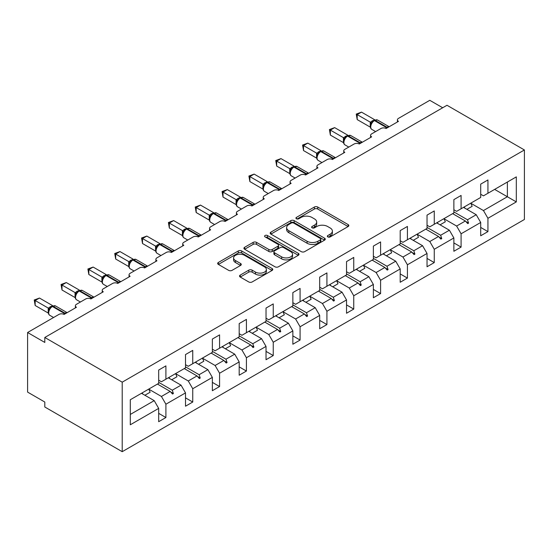 <?xml version="1.0" encoding="UTF-8"?>
<svg xmlns="http://www.w3.org/2000/svg" width="552" height="552" viewBox="0 0 552 552"><rect width="100%" height="100%" fill="white"/><g stroke="black" fill="none" stroke-linecap="round" stroke-linejoin="round"><path stroke-width="0.83" d="M327.826 236.898A1.67 0.966 0 0 0 330.193 236.898L348.133 226.541A2.387 1.38 0 0 0 348.829 225.568A2.387 1.38 0 0 0 348.133 224.588L317.738 207.041A2.387 1.38 0 0 0 314.364 207.041L296.424 217.398A1.67 0.966 0 0 0 295.934 218.081A1.67 0.966 0 0 0 296.424 218.764A1.67 0.966 0 0 0 298.784 218.764L301.109 217.426A7.638 4.409 0 0 1 311.914 217.426L314.447 218.889A7.638 4.409 0 0 1 316.682 222.007A7.638 4.409 0 0 1 314.447 225.126L312.121 226.465A1.67 0.966 0 0 0 311.632 227.148A1.67 0.966 0 0 0 312.121 227.831A1.67 0.966 0 0 0 314.488 227.831L316.807 226.492A7.638 4.409 0 0 1 327.619 226.492L330.151 227.955A7.638 4.409 0 0 1 332.387 231.074A7.638 4.409 0 0 1 330.151 234.193L327.826 235.531A1.67 0.966 0 0 0 327.336 236.215A1.67 0.966 0 0 0 327.826 236.898L327.826 235.531M240.237 275.089A2.387 1.38 0 0 0 239.533 276.062A2.387 1.38 0 0 0 240.237 277.035L248.766 281.962A2.387 1.38 0 0 0 252.14 281.962L272.067 270.459A2.387 1.38 0 0 0 272.764 269.479A2.387 1.38 0 0 0 272.067 268.507L241.672 250.96A2.387 1.38 0 0 0 238.291 250.96L218.371 262.462A2.387 1.38 0 0 0 217.667 263.435A2.387 1.38 0 0 0 218.371 264.415L228.666 270.363A2.387 1.38 0 0 0 232.047 270.363L240.575 265.436A2.387 1.38 0 0 0 241.272 264.463A2.387 1.38 0 0 0 240.575 263.49L235.462 260.537A6.389 3.685 0 0 1 233.593 257.929A6.389 3.685 0 0 1 237.539 254.52A6.389 3.685 0 0 1 244.501 255.321L264.505 266.871A6.389 3.685 0 0 1 266.381 269.479A6.389 3.685 0 0 1 262.435 272.888A6.389 3.685 0 0 1 255.472 272.088L252.14 270.163A2.387 1.38 0 0 0 248.766 270.163L240.237 275.089L240.237 277.035M524.4 149.965L122.213 382.17L122.213 451.688L524.4 219.489L524.4 149.965L446.989 105.273L44.802 337.479L44.802 342.44L27.6 332.511L58.905 314.433A3.65 2.104 180 0 1 64.066 314.433L76.452 307.285A3.65 2.104 0 0 1 75.382 305.794A3.65 2.104 0 0 1 76.452 304.304L85.746 298.942A3.65 2.104 180 0 1 90.907 298.942L103.293 291.794A3.65 2.104 0 0 1 102.224 290.304A3.65 2.104 0 0 1 103.293 288.813L112.58 283.445A3.65 2.104 180 0 1 117.742 283.445L130.127 276.297A3.65 2.104 0 0 1 129.058 274.806A3.65 2.104 0 0 1 130.127 273.316L139.415 267.955A3.65 2.104 180 0 1 144.576 267.955L156.961 260.806A3.65 2.104 0 0 1 155.892 259.316A3.65 2.104 0 0 1 156.961 257.825L166.249 252.464A3.65 2.104 180 0 1 171.41 252.464L183.795 245.309A3.65 2.104 0 0 1 182.726 243.818A3.65 2.104 0 0 1 183.795 242.328L193.083 236.967A3.65 2.104 180 0 1 198.244 236.967L210.629 229.818A3.65 2.104 0 0 1 209.56 228.328A3.65 2.104 0 0 1 210.629 226.837L219.924 221.476A3.65 2.104 180 0 1 225.078 221.476L237.47 214.321A3.65 2.104 0 0 1 236.401 212.837A3.65 2.104 0 0 1 237.47 211.347L246.758 205.979A3.65 2.104 180 0 1 251.919 205.979L264.304 198.83A3.65 2.104 0 0 1 263.235 197.34A3.65 2.104 0 0 1 264.304 195.85L273.592 190.488A3.65 2.104 180 0 1 278.753 190.488L291.139 183.34A3.65 2.104 0 0 1 290.069 181.85A3.65 2.104 0 0 1 291.139 180.359L300.426 174.998A3.65 2.104 180 0 1 305.587 174.998L317.973 167.843A3.65 2.104 0 0 1 316.903 166.352A3.65 2.104 0 0 1 317.973 164.862L327.26 159.5A3.65 2.104 180 0 1 332.421 159.5L344.807 152.352A3.65 2.104 0 0 1 343.737 150.862A3.65 2.104 0 0 1 344.807 149.371L354.101 144.01A3.65 2.104 180 0 1 359.255 144.01L371.641 136.855A3.65 2.104 0 0 1 370.578 135.371A3.65 2.104 0 0 1 371.641 133.881L380.935 128.512A3.65 2.104 180 0 1 386.096 128.512L398.482 121.364A3.65 2.104 0 0 1 397.412 119.874A3.65 2.104 0 0 1 398.482 118.383L429.787 100.312L442.69 107.757M122.213 382.17L44.802 337.479M301.275 251.643A2.387 1.38 0 0 0 304.649 251.643L324.576 240.141A2.387 1.38 0 0 0 325.273 239.161A2.387 1.38 0 0 0 324.576 238.188L294.181 220.641A2.387 1.38 0 0 0 290.807 220.641L270.88 232.144A2.387 1.38 0 0 0 270.183 233.123A2.387 1.38 0 0 0 270.88 234.096L301.275 251.643M265.726 237.256A1.67 0.966 0 0 1 267.423 237.498L267.423 235.511L298.322 253.347A2.387 1.38 0 0 1 299.018 254.32A2.387 1.38 0 0 1 298.322 255.3L278.394 266.802A2.387 1.38 0 0 1 275.02 266.802L244.626 249.256L244.626 247.303A2.387 1.38 0 0 0 243.929 248.276A2.387 1.38 0 0 0 244.626 249.256M244.626 247.303L253.154 242.383A2.387 1.38 0 0 1 256.528 242.383L268.858 249.497A2.387 1.38 0 0 0 272.233 249.497L277.891 246.233A2.387 1.38 0 0 0 278.587 245.26A2.387 1.38 0 0 0 277.891 244.281L265.057 236.87A1.67 0.966 0 0 1 264.567 236.194A1.67 0.966 0 0 1 265.602 235.297A1.67 0.966 0 0 1 267.423 235.511M158.679 380.183L161.432 381.77L165.904 379.189L165.904 365.879L158.679 370.054L158.679 383.357L130.3 399.745L130.3 424.778L158.679 408.39L154.208 400.642L141.478 393.293M158.679 413.351L165.904 417.526L165.904 404.216L185.513 392.893L181.042 385.151L168.312 377.796M148.743 389.146L161.432 396.467L165.904 404.216M185.513 364.686L188.267 366.28L192.745 363.699L192.745 350.389L185.513 354.556L185.513 367.867L165.904 379.189M185.513 397.861L192.745 402.035L192.745 388.725L212.354 377.402L207.876 369.654L195.153 362.305M175.577 373.649L188.267 380.977L192.745 388.725M212.354 349.195L215.107 350.782L219.579 348.202L219.579 334.892L212.354 339.066L212.354 352.376L192.745 363.699M212.354 382.37L219.579 386.538L219.579 373.228L239.188 361.912L234.717 354.163L221.987 346.815M202.411 358.158L215.107 365.486L219.579 373.228M239.188 333.705L241.942 335.292L246.413 332.711L246.413 319.401L239.188 323.569L239.188 336.879L219.579 348.202M239.188 366.873L246.413 371.047L246.413 357.737L266.023 346.414L261.551 338.666L248.821 331.317M229.246 342.661L241.942 349.989L246.413 357.737M266.023 318.207L268.776 319.801L273.247 317.214L273.247 303.91L266.023 308.078L266.023 321.388L246.413 332.711M266.023 351.382L273.247 355.55L273.247 342.247L292.857 330.924L288.385 323.175L275.655 315.827M256.08 327.17L268.776 334.498L273.247 342.247M292.857 302.717L295.61 304.304L300.081 301.723L300.081 288.413L292.857 292.588L292.857 305.891L273.247 317.214M292.857 335.885L300.081 340.06L300.081 326.749L319.691 315.427L315.22 307.685L302.489 300.329M282.921 311.673L295.61 319.001L300.081 326.749M319.691 287.219L322.444 288.813L326.922 286.233L326.922 272.923L319.691 277.09L319.691 290.4L300.081 301.723M319.691 320.395L326.922 324.569L326.922 311.259L346.532 299.936L342.054 292.187L329.323 284.839M309.755 296.183L322.444 303.51L326.922 311.259M346.532 271.729L349.278 273.316L353.756 270.735L353.756 257.425L346.532 261.6L346.532 274.91L326.922 286.233M346.532 304.904L353.756 309.072L353.756 295.762L373.366 284.439L368.895 276.697L356.164 269.348M336.589 280.692L349.278 288.02L353.756 295.762M373.366 256.238L376.119 257.825L380.59 255.245L380.59 241.935L373.366 246.102L373.366 259.412L353.756 270.735M373.366 289.407L380.59 293.581L380.59 280.271L400.2 268.948L395.729 261.2L382.998 253.851M363.423 265.195L376.119 272.522L380.59 280.271M400.2 240.741L402.953 242.335L407.424 239.747L407.424 226.444L400.2 230.612L400.2 243.922L380.59 255.245M400.2 273.916L407.424 278.084L407.424 264.781L427.034 253.458L422.563 245.709L409.832 238.36M390.257 249.704L402.953 257.032L407.424 264.781M427.034 225.25L429.787 226.837L434.258 224.257L434.258 210.947L427.034 215.121L427.034 228.424L407.424 239.747M427.034 258.419L434.258 262.593L434.258 249.283L453.868 237.96L449.397 230.218L436.666 222.863M417.098 234.207L429.787 241.534L434.258 249.283M453.868 209.753L456.621 211.347L461.092 208.76L461.092 195.456L453.868 199.624L453.868 212.934L434.258 224.257M453.868 242.928L461.092 247.103L461.092 233.793L480.709 222.47L480.709 235.78L487.933 231.605L487.933 218.295L516.313 201.908L507.371 196.747L507.371 182.05L516.313 176.881L516.313 201.908M443.932 218.716L456.621 226.044L461.092 233.793M480.709 194.263L483.455 195.85L487.933 193.269L487.933 179.959L480.709 184.133L480.709 197.443L461.092 208.76M480.709 227.438L487.933 231.605M470.766 203.226L483.455 210.553L487.933 218.295M27.6 332.511L27.6 392.099L44.802 402.035L44.802 406.996L122.213 451.688M165.904 417.526L158.679 421.7L158.679 408.39M192.745 402.035L185.513 406.203L185.513 392.893M219.579 386.538L212.354 390.712L212.354 377.402M246.413 371.047L239.188 375.215L239.188 361.912M273.247 355.55L266.023 359.725L266.023 346.414M300.081 340.06L292.857 344.227L292.857 330.924M326.922 324.569L319.691 328.737L319.691 315.427M353.756 309.072L346.532 313.246L346.532 299.936M380.59 293.581L373.366 297.749L373.366 284.439M407.424 278.084L400.2 282.258L400.2 268.948M434.258 262.593L427.034 266.761L427.034 253.458M461.092 247.103L453.868 251.27L453.868 237.96M487.933 193.269L516.313 176.881M172.293 375.498L173.39 374.87M158.679 382.343L172.293 390.202L181.042 385.151M161.432 396.467L170.182 391.416L172.528 394.038L173.39 393.541L172.293 390.202M157.451 384.068L170.182 391.416M199.127 360.007L200.224 359.373M185.513 366.845L199.127 374.704L207.876 369.654M188.267 380.977L197.016 375.926L199.362 378.541L200.224 378.044L199.127 374.704M184.285 368.577L197.016 375.926M225.968 344.517L227.058 343.882M212.354 351.355L225.968 359.214L234.717 354.163M215.107 365.486L223.857 360.435L226.203 363.05L227.058 362.554L225.968 359.214M211.126 353.08L223.857 360.435M252.802 329.02L253.892 328.392M239.188 335.857L252.802 343.717L261.551 338.666M241.942 349.989L250.691 344.938L253.037 347.56L253.892 347.063L252.802 343.717M237.96 337.589L250.691 344.938M279.636 313.529L280.733 312.894M266.023 320.367L279.636 328.226L288.385 323.175M268.776 334.498L277.525 329.447L279.871 332.062L280.733 331.566L279.636 328.226M264.794 322.099L277.525 329.447M306.47 298.032L307.567 297.404M292.857 304.876L306.47 312.736L315.22 307.685M295.61 319.001L304.359 313.95L306.705 316.572L307.567 316.075L306.47 312.736M291.628 306.601L304.359 313.95M333.304 282.541L334.402 281.906M319.691 289.379L333.304 297.238L342.054 292.187M322.444 303.51L331.193 298.459L333.539 301.075L334.402 300.578L333.304 297.238M318.463 291.111L331.193 298.459M360.146 267.051L361.236 266.416M346.532 273.889L360.146 281.748L368.895 276.697M349.278 288.02L358.027 282.969L360.38 285.584L361.236 285.087L360.146 281.748M345.304 275.614L358.027 282.969M386.98 251.553L388.07 250.925M373.366 258.391L386.98 266.25L395.729 261.2M376.119 272.522L384.868 267.472L387.214 270.094L388.07 269.597L386.98 266.25M372.138 260.123L384.868 267.472M413.814 236.063L414.911 235.428M400.2 242.901L413.814 250.76L422.563 245.709M402.953 257.032L411.702 251.981L414.048 254.596L414.911 254.099L413.814 250.76M398.972 244.633L411.702 251.981M440.648 220.565L441.745 219.937M427.034 227.41L440.648 235.269L449.397 230.218M429.787 241.534L438.536 236.484L440.882 239.106L441.745 238.609L440.648 235.269M425.806 229.135L438.536 236.484M467.482 205.075L468.579 204.44M453.868 211.913L467.482 219.772L476.231 214.721L463.501 207.373M456.621 226.044L465.37 220.993L467.716 223.608L468.579 223.112L467.482 219.772M452.64 213.645L465.37 220.993M476.231 214.721L480.709 222.47M483.455 210.553L507.371 196.747L494.64 189.398M130.3 414.448L154.208 400.642M465.874 221.552L468.579 223.112M439.04 237.049L441.745 238.609M412.206 252.54L414.911 254.099M385.365 268.03L388.07 269.597M358.531 283.528L361.236 285.087M331.697 299.018L334.402 300.578M304.863 314.516L307.567 316.075M278.029 330.006L280.733 331.566M251.188 345.497L253.892 347.063M224.353 360.994L227.058 362.554M197.519 376.485L200.224 378.044M170.685 391.982L173.39 393.541M328.495 237.132L330.151 236.18A7.638 4.409 0 0 0 332.387 233.061L332.387 231.074M316.682 222.007L316.682 223.995A7.638 4.409 0 0 1 314.447 227.113L312.791 228.066M348.098 226.561L317.738 209.029A2.387 1.38 0 0 0 314.364 209.029L297.086 218.999M324.541 240.154L294.181 222.628A2.387 1.38 0 0 0 290.807 222.628L270.915 234.11M320.353 239.844A1.67 0.966 0 0 0 320.843 239.161A1.67 0.966 0 0 0 320.353 238.485L293.678 223.077A1.67 0.966 0 0 0 291.311 223.077L288.862 224.492A7.638 4.409 0 0 0 286.626 227.61A7.638 4.409 0 0 0 288.862 230.729L307.098 241.258A7.638 4.409 0 0 0 317.904 241.258L320.353 239.844L320.353 241.831A1.67 0.966 0 0 0 320.843 241.148L320.843 239.161M286.626 227.61L286.626 229.597A7.638 4.409 0 0 0 288.862 232.716L288.862 230.729M320.353 241.831L317.904 243.246A7.638 4.409 0 0 1 307.098 243.246L288.862 232.716M244.66 249.269L253.154 244.37L253.154 242.383M278.587 245.26L278.587 247.241A2.387 1.38 0 0 1 277.891 248.221L272.233 251.484A2.387 1.38 0 0 1 268.858 251.484L256.528 244.37A2.387 1.38 0 0 0 253.154 244.37M267.423 237.498L298.287 255.314M281.644 256.88A6.389 3.685 0 0 0 288.606 257.68A6.389 3.685 0 0 0 292.553 254.272A6.389 3.685 0 0 0 290.683 251.664L283.631 247.6A2.387 1.38 0 0 0 280.25 247.6L274.599 250.863A2.387 1.38 0 0 0 273.895 251.836A2.387 1.38 0 0 0 274.599 252.809L281.644 256.88L281.644 258.867A6.389 3.685 0 0 0 288.606 259.668A6.389 3.685 0 0 0 292.553 256.259L292.553 254.272M273.895 251.836L273.895 253.823A2.387 1.38 0 0 0 274.599 254.796L274.599 252.809M281.644 258.867L274.599 254.796M266.381 269.479L266.381 271.467A6.389 3.685 0 0 1 262.435 274.875A6.389 3.685 0 0 1 255.472 274.075L252.14 272.15A2.387 1.38 0 0 0 248.766 272.15L240.265 277.056M233.593 257.929L233.593 259.916A6.389 3.685 0 0 0 235.462 262.524L235.462 260.537M240.541 265.457L235.462 262.524M272.032 270.473L241.672 252.947A2.387 1.38 0 0 0 238.291 252.947L218.399 264.429M357.192 119.577L356.247 114.064L357.192 114.609L361.498 112.125L374.629 119.708L370.323 122.192L357.192 114.609L357.192 119.577L370.247 127.112L370.24 122.178A2.677 1.939 18 0 1 370.896 124.083M374.346 120.239L377.568 120.039A5.23 3.022 120 0 0 374.953 120.295A1.214 0.704 -120 0 0 374.346 120.239L373.828 120.536A1.214 0.704 60 0 0 373.669 120.709L372.296 121.82L370.903 124.062C370.04 126.753 370.344 128.526 371.827 129.396L375.615 131.583M371.758 123.117L370.323 122.192M356.247 114.064L361.498 112.125M464.211 206.965A19.465 11.233 60 0 1 464.77 208.104M470.752 203.191A19.465 11.233 60 0 1 472.153 206.31L466.909 209.339M437.377 222.456A19.465 11.233 60 0 1 437.936 223.601M443.911 218.682A19.465 11.233 60 0 1 445.319 221.8L440.075 224.83M410.543 237.953A19.465 11.233 60 0 1 411.102 239.092M417.077 234.179A19.465 11.233 60 0 1 418.485 237.298L413.234 240.327M330.358 135.067L329.413 129.561L330.358 130.106L334.657 127.622L347.794 135.205L343.489 137.69L330.358 130.106L330.358 135.067L343.413 142.609L343.413 137.641M347.512 135.73L350.734 135.53A5.23 3.022 120 0 0 348.119 135.792A1.214 0.704 -120 0 0 347.512 135.73L346.994 136.027A1.214 0.704 60 0 0 346.828 136.199L345.462 137.31L344.068 139.559C343.199 142.243 343.51 144.024 344.986 144.886L348.781 147.08M344.917 138.614L343.489 137.69M329.413 129.561L334.657 127.622M303.524 150.565L302.579 145.052L303.524 145.597L307.823 143.113L320.96 150.696L316.655 153.18L303.524 145.597L303.524 150.565L316.579 158.1L316.579 153.132M320.677 151.22L323.9 151.027A5.23 3.022 120 0 0 321.285 151.282A1.214 0.704 -120 0 0 320.677 151.22L320.16 151.524A1.214 0.704 60 0 0 319.994 151.696L318.621 152.807L317.234 155.05C316.365 157.734 316.675 159.514 318.152 160.384L321.947 162.571M318.083 154.105L316.655 153.18M302.579 145.052L307.823 143.113M383.709 253.444A19.465 11.233 60 0 1 384.268 254.582M390.243 249.67A19.465 11.233 60 0 1 391.644 252.788L386.4 255.817M356.868 268.934A19.465 11.233 60 0 1 357.434 270.08M363.409 265.16A19.465 11.233 60 0 1 364.81 268.279L359.566 271.308M276.69 166.055L275.745 160.542L276.69 161.094L280.989 158.61L294.119 166.186L289.821 168.67L276.69 161.094L276.69 166.055L289.745 173.597L289.745 168.629M293.843 166.718L297.066 166.518A5.23 3.022 120 0 0 294.451 166.78A1.214 0.704 -120 0 0 293.843 166.718L293.326 167.014A1.214 0.704 60 0 0 293.16 167.187L291.787 168.298L290.4 170.547C289.531 173.231 289.834 175.005 291.318 175.874L295.113 178.061M291.249 169.595L289.821 168.67M275.745 160.542L280.989 158.61M249.856 181.553L248.911 176.04L249.856 176.585L254.155 174.101L267.285 181.684L262.987 184.168L249.856 176.585L249.856 181.553L262.911 189.088L262.911 184.12M267.002 182.208L270.232 182.008A5.23 3.022 120 0 0 267.616 182.27A1.214 0.704 -120 0 0 267.002 182.208L266.492 182.505A1.214 0.704 60 0 0 266.326 182.677L264.953 183.795L263.559 186.038C262.697 188.722 263 190.502 264.484 191.371L268.272 193.559M264.415 185.092L262.987 184.168M248.911 176.04L254.155 174.101M330.034 284.432A19.465 11.233 60 0 1 330.593 285.57M336.575 280.657A19.465 11.233 60 0 1 337.976 283.776L332.732 286.805M223.015 197.043L222.07 191.53L223.015 192.075L227.32 189.591L240.451 197.174L236.146 199.658L223.015 192.075L223.015 197.043L236.07 204.578L236.07 199.617M240.168 197.706L243.391 197.506A5.23 3.022 120 0 0 240.775 197.761A1.214 0.704 -120 0 0 240.168 197.706L239.651 198.002A1.214 0.704 60 0 0 239.492 198.175L238.119 199.286L236.725 201.528C235.863 204.219 236.166 205.993 237.65 206.862L241.438 209.049M237.581 200.583L236.146 199.658M222.07 191.53L227.32 189.591M303.2 299.922A19.465 11.233 60 0 1 303.759 301.068M309.734 296.148A19.465 11.233 60 0 1 311.142 299.267L305.898 302.296M196.181 212.534L195.235 207.028L196.181 207.573L200.48 205.089L213.617 212.672L209.311 215.156L196.181 207.573L196.181 212.534L209.236 220.075L209.236 215.107M213.334 213.196L216.556 212.996A5.23 3.022 120 0 0 213.941 213.258A1.214 0.704 -120 0 0 213.334 213.196L212.817 213.493A1.214 0.704 60 0 0 212.651 213.665L211.285 214.776M226.479 220.669A1.214 0.704 -120 0 0 225.982 220.207L213.941 213.258L213.424 213.555A1.214 0.704 60 0 0 212.817 213.493L211.278 214.783L209.891 217.026A2.677 1.939 18 0 0 209.229 215.142M210.74 216.08L209.311 215.156M195.235 207.028L200.48 205.089M276.366 315.42A19.465 11.233 60 0 1 276.925 316.558M282.9 311.645A19.465 11.233 60 0 1 284.308 314.764L279.057 317.793M169.347 228.031L168.401 222.518L169.347 223.063L173.645 220.579L186.783 228.162L182.477 230.646L169.347 223.063L169.347 228.031L182.401 235.566L182.401 230.598M186.5 228.687L189.722 228.493A5.23 3.022 120 0 0 187.107 228.749A1.214 0.704 -120 0 0 186.5 228.687L185.983 228.99A1.214 0.704 60 0 0 185.817 229.163L184.444 230.274L183.057 232.516A2.677 1.939 18 0 0 182.388 230.632M183.906 231.571L182.477 230.646M168.401 222.518L173.645 220.579M249.532 330.91A19.465 11.233 60 0 1 250.09 332.049M256.066 327.136A19.465 11.233 60 0 1 257.473 330.255L252.223 333.284M142.513 243.522L141.567 238.009L142.513 238.561L146.811 236.077L159.942 243.653L155.643 246.137L142.513 238.561L142.513 243.522L155.567 251.063L155.567 246.095M159.666 244.184L162.888 243.984A5.23 3.022 120 0 0 160.273 244.246A1.214 0.704 -120 0 0 159.666 244.184L159.148 244.481A1.214 0.704 60 0 0 158.983 244.653L157.61 245.764L156.223 248.014A2.677 1.939 18 0 0 155.554 246.13M157.072 247.061L155.643 246.137M141.567 238.009L146.811 236.077M222.691 346.401A19.465 11.233 60 0 1 223.256 347.546M229.232 342.626A19.465 11.233 60 0 1 230.632 345.745L225.388 348.774M115.678 259.019L114.733 253.506L115.678 254.051L119.977 251.567L133.108 259.15L128.809 261.634L115.678 254.051L115.678 259.019L128.733 266.554L128.733 261.586M132.825 259.675L136.054 259.474A5.23 3.022 120 0 0 133.439 259.737A1.214 0.704 -120 0 0 132.825 259.675L132.314 259.971A1.214 0.704 60 0 0 132.149 260.144L130.776 261.262L129.382 263.504A2.677 1.939 18 0 0 128.72 261.62M130.237 262.559L128.809 261.634M114.733 253.506L119.977 251.567M195.857 361.898A19.465 11.233 60 0 1 196.415 363.037M202.398 358.124A19.465 11.233 60 0 1 203.798 361.243L198.554 364.272M88.837 274.51L87.892 268.996L88.837 269.542L93.143 267.065L106.274 274.641L101.968 277.125L88.837 269.542L88.837 274.51L101.892 282.044L101.892 277.083M105.991 275.172L109.213 274.972A5.23 3.022 120 0 0 106.598 275.227A1.214 0.704 -120 0 0 105.991 275.172L105.48 275.469A1.214 0.704 60 0 0 105.315 275.641L103.942 276.752L102.548 279.002A2.677 1.939 18 0 0 101.885 277.118M103.403 278.049L101.968 277.125M87.892 268.996L93.143 267.065M169.022 377.389A19.465 11.233 60 0 1 169.581 378.534M175.557 373.614A19.465 11.233 60 0 1 176.964 376.733L171.72 379.762M62.003 290L61.058 284.494L62.003 285.039L66.302 282.555L79.44 290.138L75.134 292.622L62.003 285.039L62.003 290L75.058 297.542L75.058 292.574M79.157 290.662L82.379 290.462A5.23 3.022 120 0 0 79.764 290.725A1.214 0.704 -120 0 0 79.157 290.662L78.639 290.959A1.214 0.704 60 0 0 78.474 291.132L77.107 292.243L75.714 294.492C74.844 297.176 75.155 298.956 76.631 299.819L80.426 302.013M76.562 293.547L75.134 292.622M61.058 284.494L66.302 282.555M142.188 392.886A19.465 11.233 60 0 1 142.747 394.024M148.723 389.112A19.465 11.233 60 0 1 150.13 392.231L144.879 395.26M35.169 305.498L34.224 299.984L35.169 300.529L39.468 298.045L52.606 305.629L48.3 308.113L35.169 300.529L35.169 305.498L48.224 313.032L48.224 308.071M52.323 306.153L55.545 305.96A5.23 3.022 120 0 0 52.93 306.215A1.214 0.704 -120 0 0 52.323 306.153L51.805 306.457A1.214 0.704 60 0 0 51.64 306.629L50.266 307.74L48.88 309.982C48.01 312.673 48.321 314.447 49.797 315.316L53.592 317.503M49.728 309.037L48.3 308.113M34.224 299.984L39.468 298.045M330.151 236.18L330.151 234.193M312.121 227.831L312.121 226.465M314.447 227.113L314.447 225.126M296.424 218.764L296.424 217.398M314.364 209.029L314.364 207.041M317.738 209.029L317.738 207.041M348.133 226.541L348.133 224.588M270.88 234.096L270.88 232.144M290.807 222.628L290.807 220.641M294.181 222.628L294.181 220.641M324.576 240.141L324.576 238.188M307.098 243.246L307.098 241.258M317.904 243.246L317.904 241.258M256.528 244.37L256.528 242.383M268.858 251.484L268.858 249.497M272.233 251.484L272.233 249.497M277.891 248.221L277.891 246.233M298.322 255.3L298.322 253.347M248.766 272.15L248.766 270.163M252.14 272.15L252.14 270.163M255.472 274.075L255.472 272.088M240.575 265.436L240.575 263.49M218.371 264.415L218.371 262.462M238.291 252.947L238.291 250.96M241.672 252.947L241.672 250.96M272.067 270.459L272.067 268.507M387.49 127.712A1.214 0.704 -120 0 0 387 127.25A5.23 3.022 -60 0 1 389.084 126.787M385.524 128.243A5.23 3.022 -60 0 1 386.483 127.546L387 127.25L374.953 120.295L374.442 120.598A5.23 3.022 120 0 0 370.744 127.001A5.23 3.022 120 0 0 371.827 129.396M372.296 121.82L373.828 120.536A1.214 0.704 60 0 1 374.442 120.598L386.483 127.546A1.214 0.704 60 0 1 386.973 128.009M373.262 120.909A2.677 1.546 60 0 1 372.483 120.653M372.904 121.205A2.677 1.546 60 0 1 371.965 120.957M360.656 143.203A1.214 0.704 -120 0 0 360.159 142.74A5.23 3.022 -60 0 1 362.25 142.285M358.69 143.741A5.23 3.022 -60 0 1 359.649 143.037L360.159 142.74L348.119 135.792L347.601 136.089A5.23 3.022 120 0 0 343.903 142.492A5.23 3.022 120 0 0 344.986 144.886M345.462 137.31L346.994 136.027A1.214 0.704 60 0 1 347.601 136.089L359.649 143.037A1.214 0.704 60 0 1 360.139 143.499M346.428 136.406A2.677 1.546 60 0 1 345.649 136.151M346.07 136.703A2.677 1.546 60 0 1 345.131 136.447M344.062 139.573A2.677 1.939 18 0 0 343.399 137.676M333.815 158.7A1.214 0.704 -120 0 0 333.325 158.238A5.23 3.022 -60 0 1 335.416 157.775M331.849 159.231A5.23 3.022 -60 0 1 332.808 158.534L333.325 158.238L321.285 151.282L320.767 151.579A5.23 3.022 120 0 0 317.069 157.989A5.23 3.022 120 0 0 318.152 160.384M318.628 152.807L320.16 151.524A1.214 0.704 60 0 1 320.767 151.579L332.808 158.534A1.214 0.704 60 0 1 333.304 158.997M319.594 151.897A2.677 1.546 60 0 1 318.808 151.641M319.235 152.193A2.677 1.546 60 0 1 318.297 151.938M317.227 155.071A2.677 1.939 18 0 0 316.565 153.166M306.981 174.19A1.214 0.704 -120 0 0 306.491 173.728A5.23 3.022 -60 0 1 308.575 173.266M305.014 174.729A5.23 3.022 -60 0 1 305.974 174.025L306.491 173.728L294.451 166.78L293.933 167.077A5.23 3.022 120 0 0 290.235 173.48A5.23 3.022 120 0 0 291.318 175.874M291.787 168.298L293.326 167.014A1.214 0.704 60 0 1 293.933 167.077L305.974 174.025A1.214 0.704 60 0 1 306.463 174.487M292.76 167.394A2.677 1.546 60 0 1 291.973 167.139M292.401 167.691A2.677 1.546 60 0 1 291.456 167.435M290.393 170.561A2.677 1.939 18 0 0 289.731 168.664M280.147 189.681A1.214 0.704 -120 0 0 279.657 189.226A5.23 3.022 -60 0 1 281.741 188.763M278.18 190.219A5.23 3.022 -60 0 1 279.139 189.522L279.657 189.226L267.616 182.27L267.099 182.567A5.23 3.022 120 0 0 263.401 188.977A5.23 3.022 120 0 0 264.484 191.371M264.953 183.795L266.492 182.505A1.214 0.704 60 0 1 267.099 182.567L279.139 189.522A1.214 0.704 60 0 1 279.629 189.985M265.926 182.885A2.677 1.546 60 0 1 265.139 182.629M265.56 183.181A2.677 1.546 60 0 1 264.622 182.926M263.552 186.058A2.677 1.939 18 0 0 262.897 184.154M253.313 205.178A1.214 0.704 -120 0 0 252.823 204.716A5.23 3.022 -60 0 1 254.907 204.254M251.346 205.71A5.23 3.022 -60 0 1 252.305 205.013L252.823 204.716L240.775 197.761L240.265 198.064A5.23 3.022 120 0 0 236.566 204.468A5.23 3.022 120 0 0 237.65 206.862M238.119 199.286L239.651 198.002A1.214 0.704 60 0 1 240.265 198.064L252.305 205.013A1.214 0.704 60 0 1 252.795 205.475M239.085 198.382A2.677 1.546 60 0 1 238.305 198.12M238.726 198.672A2.677 1.546 60 0 1 237.788 198.423M236.718 201.549A2.677 1.939 18 0 0 236.063 199.651M224.512 221.207A5.23 3.022 -60 0 1 225.471 220.51L225.982 220.207A5.23 3.022 -60 0 1 228.073 219.751M225.961 220.966A1.214 0.704 60 0 0 225.471 220.51L213.424 213.555A5.23 3.022 120 0 0 209.725 219.958A5.23 3.022 120 0 0 210.809 222.352L214.604 224.547M212.251 213.872A2.677 1.546 60 0 1 211.471 213.617M211.892 214.169A2.677 1.546 60 0 1 210.954 213.914M199.638 236.166A1.214 0.704 -120 0 0 199.148 235.704A5.23 3.022 -60 0 1 201.238 235.242M197.671 236.698A5.23 3.022 -60 0 1 198.63 236.001L199.148 235.704L187.107 228.749L186.59 229.045A5.23 3.022 120 0 0 182.891 235.456A5.23 3.022 120 0 0 183.975 237.85L187.77 240.037M184.444 230.274L185.983 228.99A1.214 0.704 60 0 1 186.59 229.045L198.63 236.001A1.214 0.704 60 0 1 199.127 236.463M185.417 229.363A2.677 1.546 60 0 1 184.63 229.108M185.058 229.66A2.677 1.546 60 0 1 184.12 229.404M172.804 251.657A1.214 0.704 -120 0 0 172.314 251.194A5.23 3.022 -60 0 1 174.397 250.732M170.837 252.195A5.23 3.022 -60 0 1 171.796 251.491L172.314 251.194L160.273 244.246L159.756 244.543A5.23 3.022 120 0 0 156.057 250.946A5.23 3.022 120 0 0 157.141 253.34L160.936 255.528M157.61 245.764L159.148 244.481A1.214 0.704 60 0 1 159.756 244.543L171.796 251.491A1.214 0.704 60 0 1 172.286 251.953M158.583 244.86A2.677 1.546 60 0 1 157.796 244.605M158.224 245.157A2.677 1.546 60 0 1 157.279 244.902M145.97 267.147A1.214 0.704 -120 0 0 145.48 266.692A5.23 3.022 -60 0 1 147.563 266.23M144.003 267.685A5.23 3.022 -60 0 1 144.962 266.989L145.48 266.692L133.439 259.737L132.922 260.033A5.23 3.022 120 0 0 129.223 266.443A5.23 3.022 120 0 0 130.306 268.838L134.095 271.025M130.776 261.262L132.314 259.971A1.214 0.704 60 0 1 132.922 260.033L144.962 266.989A1.214 0.704 60 0 1 145.452 267.451M131.749 260.351A2.677 1.546 60 0 1 130.962 260.095M131.383 260.647A2.677 1.546 60 0 1 130.445 260.392M119.135 282.645A1.214 0.704 -120 0 0 118.645 282.182A5.23 3.022 -60 0 1 120.729 281.72M117.169 283.176A5.23 3.022 -60 0 1 118.128 282.479L118.645 282.182L106.598 275.227L106.087 275.531A5.23 3.022 120 0 0 102.389 281.934A5.23 3.022 120 0 0 103.472 284.328L107.26 286.516M103.942 276.752L105.48 275.469A1.214 0.704 60 0 1 106.087 275.531L118.128 282.479A1.214 0.704 60 0 1 118.618 282.941M104.908 275.848A2.677 1.546 60 0 1 104.128 275.586M104.549 276.138A2.677 1.546 60 0 1 103.61 275.89M92.301 298.135A1.214 0.704 -120 0 0 91.805 297.673A5.23 3.022 -60 0 1 93.895 297.217M90.335 298.673A5.23 3.022 -60 0 1 91.294 297.976L91.805 297.673L79.764 290.725L79.246 291.021A5.23 3.022 120 0 0 75.548 297.424A5.23 3.022 120 0 0 76.631 299.819M77.107 292.243L78.639 290.959A1.214 0.704 60 0 1 79.246 291.021L91.294 297.976A1.214 0.704 60 0 1 91.784 298.432M78.073 291.339A2.677 1.546 60 0 1 77.294 291.083M77.715 291.635A2.677 1.546 60 0 1 76.776 291.38M75.707 294.506A2.677 1.939 18 0 0 75.051 292.608M65.46 313.633A1.214 0.704 -120 0 0 64.97 313.17A5.23 3.022 -60 0 1 67.061 312.708M63.501 314.164A5.23 3.022 -60 0 1 64.453 313.467L64.97 313.17L52.93 306.215L52.412 306.512A5.23 3.022 120 0 0 48.714 312.922A5.23 3.022 120 0 0 49.797 315.316M50.266 307.74L51.805 306.457A1.214 0.704 60 0 1 52.412 306.512L64.453 313.467A1.214 0.704 60 0 1 64.95 313.929M51.239 306.829A2.677 1.546 60 0 1 50.453 306.574M50.881 307.126A2.677 1.546 60 0 1 49.942 306.871M48.873 310.003A2.677 1.939 18 0 0 48.21 308.099M397.412 121.978L397.412 119.874M370.578 137.476L370.578 135.371M343.737 152.966L343.737 150.862M316.903 168.463L316.903 166.352M290.069 183.954L290.069 181.85M263.235 199.451L263.235 197.34M236.401 214.942L236.401 212.837M209.56 230.432L209.56 228.328M182.726 245.93L182.726 243.818M155.892 261.42L155.892 259.316M129.058 276.918L129.058 274.806M102.224 292.408L102.224 290.304M75.382 307.899L75.382 305.794M377.568 120.039L389.174 126.739M350.734 135.53L362.34 142.23M323.9 151.027L335.506 157.72M297.066 166.518L308.665 173.218M270.232 182.008L281.83 188.708M243.391 197.506L254.996 204.205M216.556 212.996L228.162 219.696M209.891 217.026C209.022 219.71 209.332 221.49 210.809 222.352M189.722 228.493L201.328 235.193M183.057 232.516C182.188 235.2 182.498 236.98 183.975 237.85M162.888 243.984L174.487 250.684M156.223 248.014C155.353 250.698 155.657 252.471 157.141 253.34M136.054 259.474L147.653 266.174M129.382 263.504C128.519 266.188 128.823 267.968 130.306 268.838M109.213 274.972L120.819 281.672M102.548 278.995C101.685 281.686 101.989 283.459 103.472 284.328M82.379 290.462L93.985 297.162M55.545 305.96L67.151 312.66"/></g></svg>

